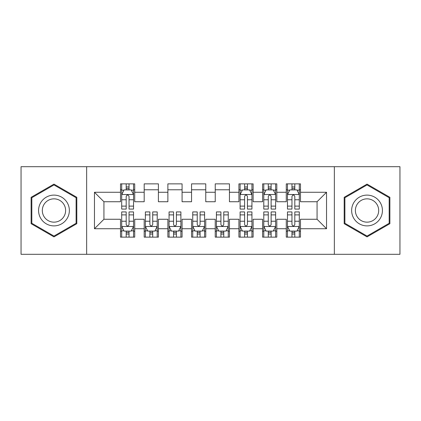 <?xml version="1.0" encoding="UTF-8"?>
<svg xmlns="http://www.w3.org/2000/svg" width="421" height="421" viewBox="0 0 421 421"><rect width="100%" height="100%" fill="white"/><g stroke="black" fill="none" stroke-linecap="round" stroke-linejoin="round"><path stroke-width="0.63" d="M334.353 254.31L399.95 254.31L399.95 166.69L334.353 166.69L334.353 254.31L86.647 254.31L86.647 166.69L21.05 166.69L21.05 254.31L86.647 254.31M334.353 166.69L86.647 166.69M94.462 228.735L94.462 192.265L120.511 192.265L120.511 201.738L103.934 201.738L103.934 219.262L94.462 228.735L120.511 228.735L120.511 237.139L134.72 237.139L134.72 228.735L144.192 228.735L144.192 237.139L158.401 237.139L158.401 228.735L167.874 228.735L167.874 237.139L182.083 237.139L182.083 228.735L191.555 228.735L191.555 237.139L205.764 237.139L205.764 228.735L215.236 228.735L215.236 237.139L229.445 237.139L229.445 228.735L238.917 228.735L238.917 237.139L253.126 237.139L253.126 228.735L262.599 228.735L262.599 237.139L276.808 237.139L276.808 228.735L286.28 228.735L286.28 237.139L300.489 237.139L300.489 219.262L317.066 219.262L317.066 201.738L300.489 201.738L300.489 192.265L326.538 192.265L326.538 228.735L300.489 228.735M300.489 192.265L300.489 183.856L286.28 183.856L286.28 192.265L276.808 192.265L276.808 183.856L262.599 183.856L262.599 192.265L253.126 192.265L253.126 183.856L238.917 183.856L238.917 192.265L229.445 192.265L229.445 183.856L215.236 183.856L215.236 192.265L205.764 192.265L205.764 183.856L191.555 183.856L191.555 192.265L182.083 192.265L182.083 183.856L167.874 183.856L167.874 192.265L158.401 192.265L158.401 183.861L144.192 183.861L144.192 192.265L134.72 192.265L134.72 183.861L120.511 183.861L120.511 192.265M276.808 228.735L276.808 219.262L286.28 219.262L286.28 228.735M326.538 192.265L317.066 201.738M253.126 228.735L253.126 219.262L262.599 219.262L262.599 228.735M286.28 192.265L286.28 201.738L276.808 201.738L276.808 192.265M229.445 228.735L229.445 219.262L238.917 219.262L238.917 228.735M262.599 192.265L262.599 201.738L253.126 201.738L253.126 192.265M205.764 228.735L205.764 219.262L215.236 219.262L215.236 228.735M238.917 192.265L238.917 201.738L229.445 201.738L229.445 192.265M182.083 228.735L182.083 219.262L191.555 219.262L191.555 228.735M215.236 192.265L215.236 201.738L205.764 201.738L205.764 192.265M158.401 228.735L158.401 219.262L167.874 219.262L167.874 228.735M191.555 192.265L191.555 201.738L182.083 201.738L182.083 192.265M134.72 228.735L134.72 219.262L144.192 219.262L144.192 228.735M167.874 192.265L167.874 201.738L158.401 201.738L158.401 192.265M103.934 219.262L120.511 219.262L120.511 228.735M144.192 192.265L144.192 201.738L134.72 201.738L134.72 192.265M286.28 189.776L287.464 189.776M299.305 189.776L300.489 189.776M262.599 189.776L263.783 189.776M275.623 189.776L276.808 189.776M238.917 189.776L240.102 189.776M251.942 189.776L253.126 189.776M215.236 189.776L229.445 189.776M191.555 189.776L205.764 189.776M167.874 189.776L182.083 189.776M144.192 189.776L158.401 189.776M120.511 189.776L121.695 189.776M133.536 189.776L134.72 189.776M120.511 231.224L121.695 231.224M133.536 231.224L134.72 231.224M144.192 231.218L145.377 231.218M157.217 231.218L158.401 231.218M167.874 231.218L169.058 231.218M180.898 231.218L182.083 231.218M191.555 231.218L192.739 231.218M204.58 231.218L205.764 231.218M215.236 231.218L216.42 231.218M228.261 231.218L229.445 231.218M238.917 231.218L240.102 231.218M251.942 231.218L253.126 231.218M262.599 231.218L263.783 231.218M275.623 231.218L276.808 231.218M286.28 231.218L287.464 231.218M299.305 231.218L300.489 231.218M94.462 192.265L103.934 201.738M317.066 219.262L326.538 228.735M76.817 197.307L53.967 184.114L31.112 197.307L31.112 223.693L53.967 236.886L76.817 223.693L76.817 197.307M344.178 197.307L344.178 223.693L367.033 236.886L389.888 223.693L389.888 197.307L367.033 184.114L344.178 197.307M129.036 186.94L126.195 186.94M133.536 206.111L129.036 206.111L129.036 209.079L133.536 209.079L133.536 194.634L131.168 189.897L124.063 189.897L121.695 194.634L121.695 209.079L126.195 209.079L126.195 206.111L121.695 206.111M121.695 194.634L121.695 183.861M133.536 194.634L133.536 183.861M126.195 189.897L126.195 183.861M129.036 183.861L129.036 189.897M129.036 206.111L129.036 196.412C128.089 194.586 127.142 194.586 126.195 196.412L126.195 206.111M129.036 189.782L126.195 189.782M126.195 234.06L129.036 234.06M121.695 214.889L126.195 214.889L126.195 211.921L121.695 211.921L121.695 226.366L124.063 231.103L131.168 231.103L133.536 226.366L133.536 211.921L129.036 211.921L129.036 214.889L133.536 214.889M133.536 226.366L133.536 237.139M121.695 226.366L121.695 237.139M129.036 231.103L129.036 237.139M126.195 237.139L126.195 231.103M126.195 214.889L126.195 224.588C127.142 226.414 128.089 226.414 129.036 224.588L129.036 214.889M126.195 231.218L129.036 231.218M149.876 234.06L152.718 234.06M145.377 214.889L149.876 214.889L149.876 211.921L145.377 211.921L145.377 226.366L147.745 231.103L154.849 231.103L157.217 226.366L157.217 211.921L152.718 211.921L152.718 214.889L157.217 214.889M157.217 226.366L157.217 237.139M145.377 226.366L145.377 237.139M152.718 231.103L152.718 237.139M149.876 237.139L149.876 231.103M149.876 214.889L149.876 224.588C150.823 226.414 151.77 226.414 152.718 224.588L152.718 214.889M149.876 231.218L152.718 231.218M173.557 234.06L176.399 234.06M169.058 214.889L173.557 214.889L173.557 211.921L169.058 211.921L169.058 226.366L171.426 231.103L178.53 231.103L180.898 226.366L180.898 211.921L176.399 211.921L176.399 214.889L180.898 214.889M180.898 226.366L180.898 237.139M169.058 226.366L169.058 237.139M176.399 231.103L176.399 237.139M173.557 237.139L173.557 231.103M173.557 214.889L173.557 224.588C174.505 226.414 175.452 226.414 176.399 224.588L176.399 214.889M173.557 231.218L176.399 231.218M67.297 202.801A15.393 15.393 0 0 0 46.268 197.17A15.393 15.393 0 0 0 40.637 218.194A15.393 15.393 0 0 0 61.661 223.83A15.393 15.393 0 0 0 67.297 202.801M64.06 204.674A11.656 11.656 0 0 0 48.141 200.407A11.656 11.656 0 0 0 43.873 216.326A11.656 11.656 0 0 0 59.793 220.593A11.656 11.656 0 0 0 64.06 204.674M31.828 223.283L31.828 197.717L53.967 184.935L76.106 197.717L76.106 223.283L53.967 236.065L31.822 223.283M380.363 202.801A15.393 15.393 0 0 0 359.334 197.17A15.393 15.393 0 0 0 353.703 218.194A15.393 15.393 0 0 0 374.727 223.83A15.393 15.393 0 0 0 380.363 202.801M377.127 204.674A11.656 11.656 0 0 0 361.207 200.407A11.656 11.656 0 0 0 356.94 216.326A11.656 11.656 0 0 0 372.859 220.593A11.656 11.656 0 0 0 377.127 204.674M344.894 223.283L344.894 197.717L367.033 184.935L389.172 197.717L389.172 223.283L367.033 236.065L344.888 223.283M197.239 234.06L200.08 234.06M192.739 214.889L197.239 214.889L197.239 211.921L192.739 211.921L192.739 226.366L195.107 231.103L202.212 231.103L204.58 226.366L204.58 211.921L200.08 211.921L200.08 214.889L204.58 214.889M204.58 226.366L204.58 237.139M192.739 226.366L192.739 237.139M200.08 231.103L200.08 237.139M197.239 237.139L197.239 231.103M197.239 214.889L197.239 224.588C198.186 226.414 199.133 226.414 200.08 224.588L200.08 214.889M197.239 231.218L200.08 231.218M220.92 234.06L223.761 234.06M216.42 214.889L220.92 214.889L220.92 211.921L216.42 211.921L216.42 226.366L218.788 231.103L225.893 231.103L228.261 226.366L228.261 211.921L223.761 211.921L223.761 214.889L228.261 214.889M228.261 226.366L228.261 237.139M216.42 226.366L216.42 237.139M223.761 231.103L223.761 237.139M220.92 237.139L220.92 231.103M220.92 214.889L220.92 224.588C221.867 226.414 222.814 226.414 223.761 224.588L223.761 214.889M220.92 231.218L223.761 231.218M247.443 186.94L244.601 186.94M251.942 206.111L247.443 206.111L247.443 209.079L251.942 209.079L251.942 194.634L249.574 189.897L242.47 189.897L240.102 194.634L240.102 209.079L244.601 209.079L244.601 206.111L240.102 206.111M240.102 194.634L240.102 183.861M251.942 194.634L251.942 183.861M244.601 189.897L244.601 183.861M247.443 183.861L247.443 189.897M247.443 206.111L247.443 196.412C246.495 194.586 245.548 194.586 244.601 196.412L244.601 206.111M247.443 189.782L244.601 189.782M244.601 234.06L247.443 234.06M240.102 214.889L244.601 214.889L244.601 211.921L240.102 211.921L240.102 226.366L242.47 231.103L249.574 231.103L251.942 226.366L251.942 211.921L247.443 211.921L247.443 214.889L251.942 214.889M251.942 226.366L251.942 237.139M240.102 226.366L240.102 237.139M247.443 231.103L247.443 237.139M244.601 237.139L244.601 231.103M244.601 214.889L244.601 224.588C245.548 226.414 246.495 226.414 247.443 224.588L247.443 214.889M244.601 231.218L247.443 231.218M271.124 186.94L268.282 186.94M275.623 206.111L271.124 206.111L271.124 209.079L275.623 209.079L275.623 194.634L273.255 189.897L266.151 189.897L263.783 194.634L263.783 209.079L268.282 209.079L268.282 206.111L263.783 206.111M263.783 194.634L263.783 183.861M275.623 194.634L275.623 183.861M268.282 189.897L268.282 183.861M271.124 183.861L271.124 189.897M271.124 206.111L271.124 196.412C270.177 194.586 269.23 194.586 268.282 196.412L268.282 206.111M271.124 189.782L268.282 189.782M268.282 234.06L271.124 234.06M263.783 214.889L268.282 214.889L268.282 211.921L263.783 211.921L263.783 226.366L266.151 231.103L273.255 231.103L275.623 226.366L275.623 211.921L271.124 211.921L271.124 214.889L275.623 214.889M275.623 226.366L275.623 237.139M263.783 226.366L263.783 237.139M271.124 231.103L271.124 237.139M268.282 237.139L268.282 231.103M268.282 214.889L268.282 224.588C269.23 226.414 270.177 226.414 271.124 224.588L271.124 214.889M268.282 231.218L271.124 231.218M294.805 186.94L291.963 186.94M299.305 206.111L294.805 206.111L294.805 209.079L299.305 209.079L299.305 194.634L296.937 189.897L289.832 189.897L287.464 194.634L287.464 209.079L291.963 209.079L291.963 206.111L287.464 206.111M287.464 194.634L287.464 183.861M299.305 194.634L299.305 183.861M291.963 189.897L291.963 183.861M294.805 183.861L294.805 189.897M294.805 206.111L294.805 196.412C293.858 194.586 292.911 194.586 291.963 196.412L291.963 206.111M294.805 189.782L291.963 189.782M291.963 234.06L294.805 234.06M287.464 214.889L291.963 214.889L291.963 211.921L287.464 211.921L287.464 226.366L289.832 231.103L296.937 231.103L299.305 226.366L299.305 211.921L294.805 211.921L294.805 214.889L299.305 214.889M299.305 226.366L299.305 237.139M287.464 226.366L287.464 237.139M294.805 231.103L294.805 237.139M291.963 237.139L291.963 231.103M291.963 214.889L291.963 224.588C292.911 226.414 293.858 226.414 294.805 224.588L294.805 214.889M291.963 231.218L294.805 231.218M133.478 194.518L121.753 194.518M121.695 190.181L123.921 190.181M131.31 190.181L133.536 190.181M126.195 199.764L121.695 199.764M133.536 199.764L129.036 199.764M129.036 188.445L126.195 188.445M121.753 226.482L133.478 226.482M133.536 230.819L131.31 230.819M123.921 230.819L121.695 230.819M129.036 221.235L133.536 221.235M121.695 221.235L126.195 221.235M126.195 232.555L129.036 232.555M145.434 226.482L157.159 226.482M157.217 230.819L154.991 230.819M147.603 230.819L145.377 230.819M152.718 221.235L157.217 221.235M145.377 221.235L149.876 221.235M149.876 232.555L152.718 232.555M169.116 226.482L180.841 226.482M180.898 230.819L178.672 230.819M171.284 230.819L169.058 230.819M176.399 221.235L180.898 221.235M169.058 221.235L173.557 221.235M173.557 232.555L176.399 232.555M192.797 226.482L204.522 226.482M204.58 230.819L202.354 230.819M194.965 230.819L192.739 230.819M200.08 221.235L204.58 221.235M192.739 221.235L197.239 221.235M197.239 232.555L200.08 232.555M216.478 226.482L228.203 226.482M228.261 230.819L226.035 230.819M218.646 230.819L216.42 230.819M223.761 221.235L228.261 221.235M216.42 221.235L220.92 221.235M220.92 232.555L223.761 232.555M251.884 194.518L240.159 194.518M240.102 190.181L242.328 190.181M249.716 190.181L251.942 190.181M244.601 199.764L240.102 199.764M251.942 199.764L247.443 199.764M247.443 188.445L244.601 188.445M240.159 226.482L251.884 226.482M251.942 230.819L249.716 230.819M242.328 230.819L240.102 230.819M247.443 221.235L251.942 221.235M240.102 221.235L244.601 221.235M244.601 232.555L247.443 232.555M275.566 194.518L263.841 194.518M263.783 190.181L266.009 190.181M273.397 190.181L275.623 190.181M268.282 199.764L263.783 199.764M275.623 199.764L271.124 199.764M271.124 188.445L268.282 188.445M263.841 226.482L275.566 226.482M275.623 230.819L273.397 230.819M266.009 230.819L263.783 230.819M271.124 221.235L275.623 221.235M263.783 221.235L268.282 221.235M268.282 232.555L271.124 232.555M299.247 194.518L287.522 194.518M287.464 190.181L289.69 190.181M297.079 190.181L299.305 190.181M291.963 199.764L287.464 199.764M299.305 199.764L294.805 199.764M294.805 188.445L291.963 188.445M287.522 226.482L299.247 226.482M299.305 230.819L297.079 230.819M289.69 230.819L287.464 230.819M294.805 221.235L299.305 221.235M287.464 221.235L291.963 221.235M291.963 232.555L294.805 232.555"/></g></svg>
